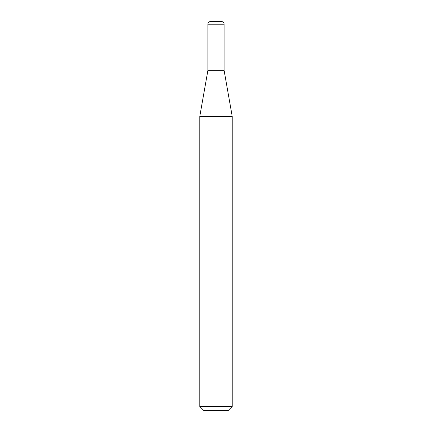 <?xml version="1.0" encoding="UTF-8"?>
<svg xmlns="http://www.w3.org/2000/svg" width="432" height="432" viewBox="0 0 432 432"><rect width="100%" height="100%" fill="white"/><g stroke="black" fill="none" stroke-linecap="round" stroke-linejoin="round"><path stroke-width="0.65" d="M210.497 21.6L221.503 21.6A2.592 2.592 0 0 1 224.095 24.192L207.905 24.192A2.592 2.592 0 0 1 210.497 21.6M207.905 24.192L207.905 70.33L224.095 70.33L224.095 24.192M207.905 70.33L199.8 116.311L232.2 116.311L224.095 70.33M232.2 406.512L228.312 410.4L203.688 410.4L199.8 406.512L232.2 406.512L232.2 116.311M199.8 406.512L199.8 116.311"/></g></svg>

